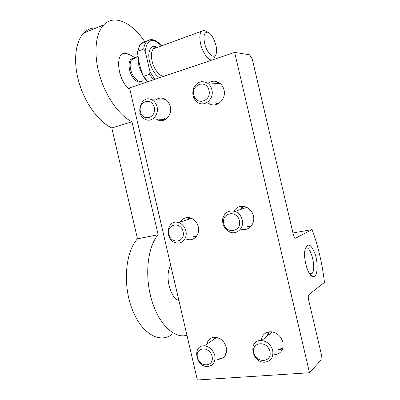 <?xml version="1.0" encoding="UTF-8"?>
<svg xmlns="http://www.w3.org/2000/svg" width="400" height="400" viewBox="0 0 400 400"><rect width="100%" height="100%" fill="white"/><g stroke="black" fill="none" stroke-linecap="round" stroke-linejoin="round"><path stroke-width="0.6" d="M321.38 354.505L321.045 359.99L309.495 372.75L234.64 52.405L249.665 54.8L252.285 59.095L293.39 234.825C294.05 237.24 294.84 238.34 295.76 238.13L312.08 229.585C318.125 245.945 322.25 263.565 324.46 282.44L308.825 294.705C308.18 295.71 308.095 297.37 308.56 299.685L321.38 354.505M234.64 52.405L129.55 87.89L197.335 380L309.495 372.75M240.885 229.16C248.23 231.665 255.575 224.005 253.405 215.875C252.21 211.45 249.61 208.445 245.605 206.87C240.635 205.46 236.715 206.865 233.85 211.085M207.755 102.74L209.225 103.715C216.705 108.315 226.57 99.28 224 89.9C223.185 86.645 221.475 84.2 218.87 82.565C215.355 80.625 211.89 80.745 208.475 82.93M273.93 354.83C280.845 354.045 283.84 349.87 282.91 342.31C280.995 336.125 277.065 332.605 271.12 331.75C265.4 331.835 262.11 334.755 261.245 340.515M186.185 239.04L187.565 239.49C194.13 241.36 200.22 234.23 198.255 226.76C197.005 222.2 194.37 219.245 190.345 217.88C186.095 216.895 182.77 218.26 180.385 221.97M156.12 118.97L157.64 119.855C164.495 123.435 172.585 115.04 170.285 106.495C169.395 103.01 167.55 100.51 164.745 99C161.595 97.535 158.6 97.825 155.755 99.865M216.995 359.245L218.375 359.345C224.595 358.55 227.245 354.58 226.32 347.435C224.46 341.41 220.76 338.03 215.22 337.305C210.685 337.38 207.845 339.71 206.71 344.285M292.955 232.98L312.08 229.585M314.67 276.28C317.96 273.99 317.975 261.895 314.83 253.17C310.805 243.8 307.555 242.56 305.075 249.45C302.87 258.245 308.185 276.435 312.99 276.67L314.67 276.28M309.935 274.275L311.53 274.005L312.025 273.54C316.82 268.625 310.435 244.245 305.385 248.25M214.365 337.305L213.69 339.435M223.805 354.06L225.94 354.115M165.01 99.14L163.77 99.93M164.105 118.655L165.435 119.44M189.375 217.655L187.895 219.58M193.59 236.3L195.96 236.92M268.33 331.96L267.375 335.895M278.605 349.415L282.5 349.14M218.13 82.16L215.755 83.36M215.02 102.75L217.395 104.15M242.73 206.295L240.13 209.64M246.245 226.055L250.44 226.91M186.935 335.195C174.475 339.18 158.645 324.335 151.55 299.67C144.365 275.07 147.745 246.51 158.16 234.745L131.955 121.78C119.41 115.625 105.93 96.91 99.67 75.595C93.395 54.29 95.335 33.505 103.72 24.905C114.125 13.785 132.395 22.65 144.78 41.76M171.75 334.51C159.33 343.975 140.875 333.185 131.76 308.185C122.52 283.3 125.69 251.39 137.485 238.82L158.16 234.745M137.485 238.82L111.8 127.945L131.955 121.78M111.8 127.945C98.975 122.055 85.345 103.835 79.155 82.955C72.95 62.085 75.16 41.585 83.855 32.955C87.405 29.465 91.57 27.78 96.35 27.895M119.825 73.49L121.48 78.04M129.88 89.315C118.09 81.875 114.215 53.085 124.89 53.275L126.165 53.295L130.76 55.26M178.86 300.385C169.95 298.32 164.465 274.67 170.745 265.415M146.23 41.75C144.22 41.56 142.49 42.205 141.055 43.69C139.495 45.355 138.49 47.835 138.04 51.14L137.55 51.925L137.535 53.05L139.455 64.25L142.835 75.49L143.88 76.295L149.58 74.335L149.985 71.82L154.965 79.31M161.43 45.915C152.64 37.28 147.21 38.945 145.13 50.915L143.705 49.05L138.04 51.14M145.13 50.915L149.985 71.82M170.995 73.895L171.01 73.42M207.59 32.215L204.145 30.23L201.42 31.295C199.63 33.745 199.37 37.95 200.645 43.905C202.985 54.645 210.77 63.215 213.895 58.92L215.31 55.365M204.59 43.24C206.99 54.395 215.605 60.75 216.42 52.38C217.645 45.55 211.85 32.48 207.365 32.175C204.17 32.355 203.25 36.045 204.59 43.24M219.73 358.31L221.095 358.89M219.91 358.17L221.42 358.77M215.225 337.305L214.615 338.79M214.845 337.295L213.795 339.36M223.92 353.975L226.11 353.65M214.81 355.42C213.065 349.75 209.61 346.565 204.45 345.855C192.23 344.82 195.43 366.91 207.425 366.53C213.22 365.83 215.68 362.125 214.81 355.42M212.06 356.275C209.615 345.64 194.925 347.045 197.48 357.5C199.785 367.98 214.555 366.905 212.06 356.275M158.26 119.83L158.545 120.21M165.805 99.63L165.165 99.945M165.56 99.465L164.345 99.935M164.65 118.63L165.965 119.1M157.055 106.87C156.22 103.595 154.495 101.25 151.88 99.83C141.215 93.95 134.375 114.84 145.33 119.4C151.705 122.775 159.21 114.895 157.055 106.87M154.245 107.415C151.815 96.855 137.9 101.38 140.43 111.735C142.725 122.165 156.72 117.965 154.245 107.415M190.325 217.875L190.13 218.87M188.315 239.21L188.955 239.715M188.56 239.12L189.39 239.74M190.295 217.865L189.04 219.215M190.04 217.795L188.195 219.485M193.885 236.195L196.395 236.395M185.88 230.925C184.71 226.64 182.25 223.855 178.5 222.57C166.71 218.705 164.09 240.335 175.96 242.82C182.07 244.615 187.725 237.945 185.88 230.925M183.1 231.625C180.665 221.025 166.365 223.995 168.905 234.4C171.205 244.855 185.59 242.215 183.1 231.625M268.88 332.75L269.225 334.39M274.66 354.17L275.945 354.64M274.865 353.99L276.46 354.52M269.36 331.785L268.22 335.205M269.16 331.81L267.5 335.79M278.745 349.29L282.785 348.325M272.71 350.515C270.905 344.69 267.225 341.36 261.665 340.535C248.15 339.16 251.03 362.45 264.32 362.21C270.79 361.53 273.585 357.63 272.71 350.515M269.9 351.41C267.32 340.25 251.155 341.795 253.85 352.76C256.265 363.745 272.525 362.565 269.9 351.41M219.14 82.735L217.205 83.445M219.08 82.695L216.51 83.4M215.73 102.75L218.37 103.675M211.89 89.75C211.125 86.685 209.52 84.385 207.085 82.85C201.47 80.335 197.03 81.96 193.755 87.735C191.635 94.125 193.095 99.12 198.145 102.725C205.12 107.07 214.3 98.565 211.89 89.75M209.015 90.3C206.455 79.215 191.15 84.195 193.815 95.05C196.225 105.985 211.62 101.365 209.015 90.3M243.925 206.43L241.245 209.26M243.89 206.425L240.505 209.51M246.615 225.905L251.235 226.055M242.245 219.89C241.12 215.72 238.685 212.89 234.94 211.405C228.775 210.005 224.715 212.405 222.76 218.61C222.095 225.21 224.7 229.78 230.58 232.315C237.43 234.71 244.285 227.535 242.245 219.89M239.4 220.61C236.835 209.49 221.095 212.755 223.775 223.665C226.19 234.63 242.015 231.72 239.4 220.61M295.4 238.195L295.76 238.13M155.665 48.02L155.33 47.625M154.36 48.5L153.985 48.07M149.58 74.335L153.36 79.85M143.88 76.295L147.68 81.77M156.945 41.91C152.855 39.005 149.43 38.9 146.665 41.59C145.13 43.25 144.14 45.74 143.705 49.05M134.195 58.425C129.8 58.185 128.235 61.935 129.505 69.68C131.415 78.72 139.18 85.24 142.19 80.66M134.07 58.495L131.545 59.84C130.04 61.96 129.74 65.145 130.645 69.4C132.335 77.305 138.84 83.575 142.08 80.68M138.41 59.055L138.845 66.16L142.52 74.68M157.235 47.445C151.26 43.54 146.96 51.015 149.575 61.575C151.7 69.505 155.06 74.89 159.65 77.73M166.605 75.38L166.83 74.83M156.525 47.705L153.365 48.865C151.32 51.33 150.9 55.42 152.1 61.135C154.31 71.43 162.565 79.375 166.145 75.065M309.655 273.88L312.025 273.54M310.12 274.32L312.99 276.67M165.27 119.535L157.64 119.855M83.855 32.955L103.72 24.905M137.55 51.925L139.735 45.28L141.055 43.69L146.665 41.59C147.08 40.77 148.625 40.125 151.315 39.645C154.37 39.535 157.805 41.605 161.62 45.845M135.03 57.98C132.04 55.605 128.66 54.035 124.89 53.275M137.985 56.4L134.005 58.525M142.965 75.725L147.235 81.92M156.33 47.78C154.47 47.555 153.485 47.92 153.365 48.865L201.42 31.295M207.365 32.175L204.145 30.23M216.53 337.455L204.45 345.855M166.245 99.955L151.88 99.83M191.685 218.375L178.5 222.57M272.295 331.89L261.665 340.535M220.325 83.625L207.085 82.85M246.8 207.375L234.94 211.405"/></g></svg>
